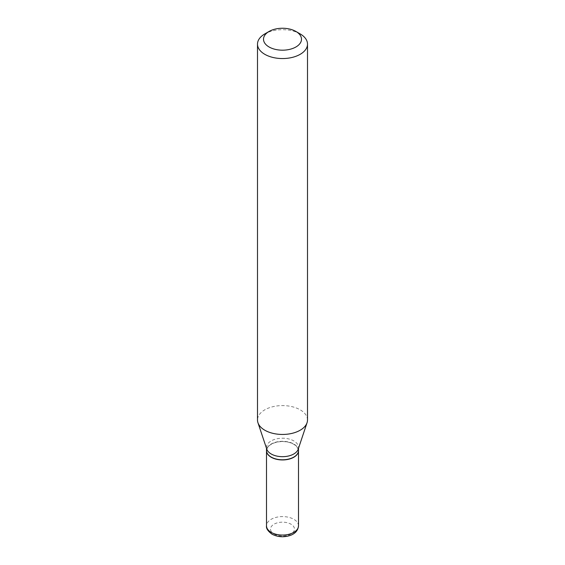 <?xml version="1.0" encoding="UTF-8"?>
<svg xmlns="http://www.w3.org/2000/svg" width="565" height="565" viewBox="0 0 565 565"><rect width="100%" height="100%" fill="white"/><g stroke="black" fill="none" stroke-linecap="round" stroke-linejoin="round"><path stroke-width="0.42" stroke-dasharray="2.83 2.12" d="M298.497 450.63A15.997 9.238 0 0 0 293.814 444.175A15.997 9.238 0 0 0 276.44 442.162A15.997 9.238 0 0 0 266.503 450.63M298.497 450.545A15.997 9.238 0 0 0 293.814 444.012A15.997 9.238 0 0 0 276.377 442.014A15.997 9.238 0 0 0 266.503 450.545M298.207 449.196A15.997 9.238 0 0 0 298.497 447.445A15.997 9.238 0 0 0 293.814 440.912A15.997 9.238 0 0 0 276.377 438.913A15.997 9.238 0 0 0 266.503 447.445A15.997 9.238 0 0 0 266.793 449.196M293.744 457.12A15.799 9.125 0 0 0 293.673 444.26A15.799 9.125 0 0 0 271.327 444.26A15.799 9.125 0 0 0 271.327 457.163M307.501 420.021A25.001 14.436 0 0 0 300.177 409.816A25.001 14.436 0 0 0 272.93 406.687A25.001 14.436 0 0 0 257.499 420.021M300.177 33.914A25.001 14.436 0 0 0 264.823 33.914M274.018 533.989A11.999 6.928 0 0 0 290.982 533.989A11.999 6.928 0 0 0 290.982 524.193A11.999 6.928 0 0 0 274.018 524.193A11.999 6.928 0 0 0 274.018 533.989M298.497 525.824A15.997 9.238 0 0 0 293.814 519.292A15.997 9.238 0 0 0 276.377 517.293A15.997 9.238 0 0 0 266.503 525.824M298.497 448.327L298.497 447.445M266.503 448.327L266.503 447.445"/><path stroke-width="0.85" d="M266.503 450.63A15.997 9.238 0 0 0 266.503 450.708A15.997 9.238 0 0 0 271.186 457.24A15.997 9.238 0 0 0 288.623 459.246A15.997 9.238 0 0 0 298.497 450.708A15.997 9.238 0 0 0 298.497 450.63M293.744 457.12A15.799 9.125 0 0 1 293.673 457.163A15.799 9.125 0 0 1 271.327 457.163L271.186 457.078A15.997 9.238 0 0 0 293.814 457.078A15.997 9.238 0 0 0 298.497 450.545L298.497 448.327M269.067 31.463L264.823 33.914A25.001 14.436 0 0 0 257.499 44.119L257.499 420.021A25.001 14.436 0 0 0 257.958 422.754L266.793 449.196A15.997 9.238 0 0 0 271.186 453.978A15.997 9.238 0 0 0 287.19 456.273A15.997 9.238 0 0 0 298.207 449.196L307.042 422.754A25.001 14.436 0 0 0 307.501 420.021L307.501 44.119A25.001 14.436 0 0 0 300.177 33.914L295.933 31.463A18.998 10.968 0 0 0 269.067 31.463A18.998 10.968 0 0 0 269.067 46.973A18.998 10.968 0 0 0 295.933 46.973A18.998 10.968 0 0 0 295.933 31.463L300.177 33.914M257.499 44.119A25.001 14.436 0 0 0 264.823 54.325A25.001 14.436 0 0 0 292.07 57.453A25.001 14.436 0 0 0 307.501 44.119M257.958 422.754A25.001 14.436 0 0 0 264.823 430.226A25.001 14.436 0 0 0 289.824 433.821A25.001 14.436 0 0 0 307.042 422.754M266.503 448.327L266.503 450.545A15.997 9.238 0 0 0 271.186 457.078L271.327 457.163M271.186 532.357A15.997 9.238 0 0 0 288.623 534.356A15.997 9.238 0 0 0 298.497 525.824C298.073 530.231 295.495 533.374 290.763 535.253C284.131 537.541 277.888 537.181 272.012 534.186C267.874 531.128 266.037 528.346 266.503 525.824A15.997 9.238 0 0 0 271.186 532.357M298.497 525.824L298.497 450.708M266.503 525.824L266.503 450.708"/></g></svg>
